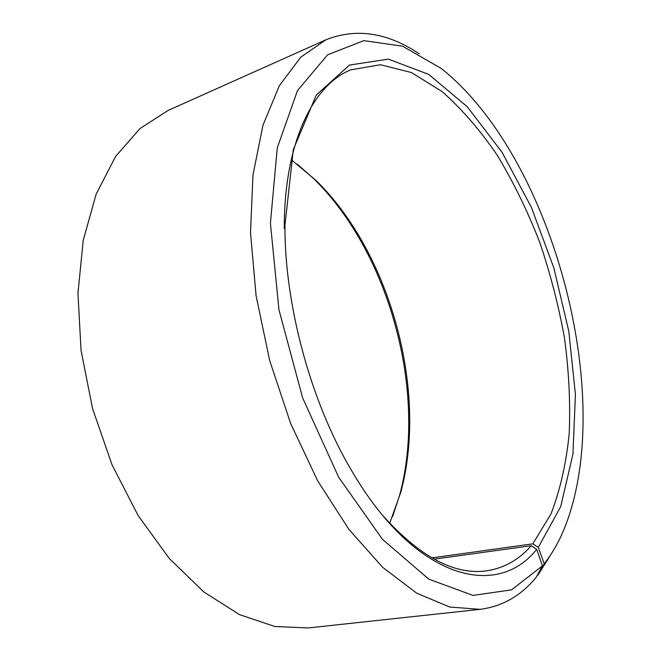 <?xml version="1.0" encoding="UTF-8"?>
<svg xmlns="http://www.w3.org/2000/svg" width="661" height="661" viewBox="0 0 661 661"><rect width="100%" height="100%" fill="white"/><g stroke="black" fill="none" stroke-linecap="round" stroke-linejoin="round"><path stroke-width="0.99" d="M431.856 557.884L532.824 543.829L551.001 513.944C560.197 489.958 566.27 463.097 569.22 433.376C570.484 402.648 568.914 370.937 564.511 338.25C558.619 305.473 550.283 273.282 539.483 241.653C527.42 210.768 513.341 181.965 497.262 155.261C480.183 130.176 461.758 108.916 441.994 91.499L411.431 72.536L380.48 64.728L350.727 69.868C312.909 84.93 284.032 143.247 284.255 228.64M389.684 523.314L400.69 492.561C428.196 391.981 390.75 253.642 316.255 180.676L291.245 159.673M434.12 559.148L531.204 545.722L536.666 549.316L542.474 565.866L536.088 577.4C521.042 595.776 502.393 606.418 480.15 609.335L449.695 607.029L416.744 593.206L382.62 567.287L348.967 529.453L317.677 480.828L290.675 423.544L269.713 360.65L256.088 295.764L250.502 232.689L252.989 174.917L262.962 125.276L279.355 85.674L300.829 57.119L325.964 39.767C356.353 27.812 387.47 32.513 419.305 53.863M382.661 515.423C419.826 556.769 454.388 575.244 486.347 570.856C503.88 568.295 518.835 559.917 531.204 545.722M532.824 543.829L538.302 547.374L560.693 506.64L572.938 454.214L575.425 394.493L568.799 331.244L553.802 267.755L531.262 207.075L502.063 152.303L467.352 106.818L428.7 74.396L388.362 59.135L349.512 65.051L316.264 95.077L293.294 149.692L284.949 225.343C284.494 304.622 310.736 401.566 351.123 469.789C415.141 580.135 497.146 599.494 536.666 549.316M538.302 547.374L544.21 563.742C552.53 553.174 559.512 540.772 565.147 526.52C616.597 395.063 551.861 155.946 441.135 68.397L402.632 46.196L363.847 40.643L327.616 54.789L297.475 90.598L277.265 147.874L270.415 223.244L278.959 309.786L302.622 397.872L338.663 477.225L382.471 539.335L428.815 579.16L473.003 595.421L511.589 589.835L542.474 565.866M544.21 563.742L537.905 575.161L553.629 550.076M325.964 39.767L168.101 110.437L140.008 128.531L115.518 156.574L96.118 194.218L83.212 240.406L77.957 293.302L81.039 350.388L92.565 408.605L111.982 464.683L138.116 515.522L169.34 558.553L203.778 591.917L239.522 614.631L274.811 626.496L308.191 627.95L480.15 609.335M537.905 575.161L537.286 575.235M392.617 516.522L399.566 495.329C427.518 393.088 389.602 253.031 313.892 178.858L297.202 164.06M316.255 180.676L313.892 178.858M400.69 492.561L399.566 495.329"/></g></svg>
